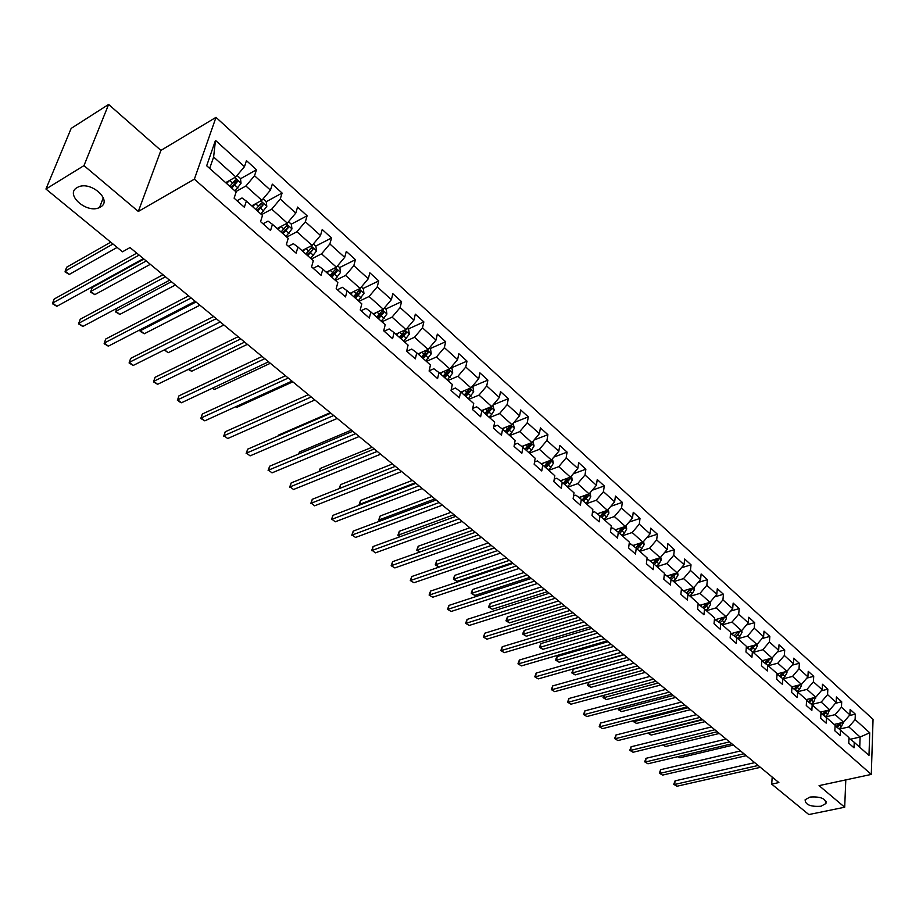 <?xml version="1.0" encoding="UTF-8"?>
<svg xmlns="http://www.w3.org/2000/svg" width="919" height="919" viewBox="0 0 919 919"><rect width="100%" height="100%" fill="white"/><g stroke="black" fill="none" stroke-linecap="round" stroke-linejoin="round"><path stroke-width="1.38" d="M100.389 207.062L99.528 207.51C87.018 214.093 64.525 194.472 77.012 187.625L78.138 187.039C91.061 180.652 112.98 200.606 100.389 207.062M821.012 806.239C810.558 806.916 805.262 804.757 805.124 799.76L809.984 797.072C820.426 796.371 825.744 798.519 825.951 803.505L821.012 806.239M108.626 104.444L83.974 165.615L138.321 211.462L160.917 150.406L108.626 104.444L71.177 128.384L45.95 189.038L122.48 251.795L130.004 247.567L778.875 782.563L771.719 784.137L808.823 814.556L844.687 807.227L845.802 779.886M160.917 150.406L215.999 117.356L873.05 719.347L871.292 774.418L194.368 179.171L215.999 117.356M869.73 732.799L855.118 719.577L855.325 714.166L850.121 709.434L849.903 714.844L841.471 707.205L841.701 701.783L836.393 696.958L836.152 702.392L827.571 694.626L827.835 689.17L822.436 684.264L822.16 689.721L813.418 681.818L813.717 676.338L808.226 671.341L807.916 676.832L799.025 668.779L799.346 663.277L793.752 658.188L793.407 663.69L784.355 655.5L784.723 649.974L779.025 644.793L778.646 650.319L769.421 641.979L769.823 636.43L764.022 631.158L763.609 636.706L754.212 628.205L754.648 622.634L748.732 617.258L748.284 622.829L738.715 614.168L739.186 608.585L733.167 603.105L732.684 608.7L722.931 599.877L723.437 594.26L717.302 588.688L716.774 594.306L706.837 585.3L707.389 579.671L701.128 573.984L700.565 579.625L690.433 570.458L691.031 564.806L684.655 559.005L684.046 564.668L673.719 555.317L674.351 549.642L667.849 543.738L667.205 549.413L656.671 539.878L657.349 534.18L650.721 528.161L650.032 533.859L639.291 524.14L640.015 518.419L633.248 512.274L632.513 517.994L621.554 508.081L622.324 502.348L615.431 496.076L614.639 501.82L603.461 491.699L604.277 485.944L597.247 479.546L596.408 485.301L585.001 474.974L585.874 469.207L578.683 462.671L577.798 468.46L566.15 457.915L567.08 452.125L559.751 445.451L558.798 451.263L546.92 440.5L547.896 434.687L540.406 427.875L539.407 433.699L527.276 422.706L528.31 416.881L520.671 409.931L519.603 415.767L507.208 404.544L508.31 398.697L500.499 391.597L499.385 397.456L486.714 385.98L487.874 380.121L479.902 372.861L478.719 378.743L465.772 367.026L467.001 361.133L458.845 353.723L457.593 359.616L444.371 347.646L445.658 341.742L437.329 334.171L436.008 340.076L422.487 327.83L423.854 321.914L415.331 314.172L413.941 320.088L400.121 307.578L401.557 301.639L392.838 293.724L391.379 299.663L377.238 286.854L378.743 280.904L369.84 272.805L368.301 278.756L353.826 265.66L355.412 259.698L346.302 251.415L344.682 257.377L329.875 243.972L331.541 237.998L322.213 229.52L320.513 235.494L305.361 221.766L307.107 215.781L297.561 207.097L295.769 213.082L280.249 199.032L282.099 193.047L272.311 184.156L270.439 190.141L254.54 175.747L256.481 169.751L246.453 160.641L244.488 166.649L215.483 140.377L206.683 165.765L236.149 191.991L234.115 198.171L244.362 207.257L246.361 201.089L262.501 215.46L260.559 221.617L270.565 230.485L272.461 224.328L288.21 238.354L286.372 244.511L296.136 253.162L297.94 247.016L313.322 260.709L311.575 266.855L321.11 275.298L322.822 269.164L337.847 282.547L336.182 288.669L345.498 296.929L347.129 290.806L361.799 303.867L360.225 309.979L369.312 318.054L370.862 311.943L385.21 324.706L383.705 330.806L392.597 338.686L394.067 332.598L408.082 345.084L406.657 351.161L415.354 358.869L416.744 352.793L430.448 364.992L429.104 371.058L437.593 378.594L438.926 372.54L452.32 384.464L451.045 390.518L459.351 397.881L460.603 391.839L473.722 403.521L472.504 409.541L480.637 416.755L481.82 410.736L494.652 422.154L493.503 428.162L501.452 435.215L502.578 429.207L515.134 440.385L514.043 446.381L521.831 453.285L522.888 447.3L535.18 458.236L534.157 464.21L541.773 470.965L542.784 465.003L554.812 475.72L553.835 481.659L561.302 488.276L562.256 482.337L574.03 492.837L573.123 498.753L580.429 505.232L581.325 499.316L592.858 509.597L591.997 515.502L599.154 521.843L600.004 515.95L611.307 526.024L610.492 531.894L617.511 538.12L618.303 532.25L629.377 542.107L628.619 547.965L635.5 554.065L636.235 548.218L647.091 557.879L646.379 563.715L653.122 569.7L653.811 563.864L664.46 573.341L663.794 579.154L670.399 585.012L671.054 579.211L681.484 588.505L680.864 594.294L687.343 600.038L687.952 594.26L698.187 603.369L697.601 609.136L703.954 614.777L704.517 609.01L714.568 617.959L714.029 623.702L720.255 629.228L720.783 623.484L730.628 632.261L730.134 637.981L736.245 643.403L736.728 637.694L746.4 646.298L745.941 651.996L751.937 657.315L752.385 651.628L761.862 660.072L761.449 665.747L767.331 670.962L767.744 665.299L777.06 673.593L776.67 679.244L782.448 684.368L782.827 678.727L791.96 686.872L791.615 692.489L797.29 697.521L797.623 691.915L806.606 699.899L806.285 705.505L811.856 710.444L812.166 704.85L820.977 712.707L820.69 718.279L826.17 723.127L826.445 717.567L835.107 725.275L834.843 730.823L840.219 735.591L840.471 730.054L848.972 737.624L848.754 743.149L854.027 747.836L854.245 742.322L868.983 755.441L869.73 732.799L860.104 737.027L848.857 726.929L839.346 729.158M246.361 201.089L242.007 197.976L237.022 200.744M235.769 191.657L245.901 185.994L261.858 200.308L251.726 205.867M254.54 175.747L245.901 185.994M270.439 190.141L261.858 200.308M272.461 224.328L268.003 221.111L263.018 223.788M261.582 214.632L271.714 209.153L287.302 223.133L277.159 228.509M280.249 199.032L271.714 209.153M295.769 213.082L287.302 223.133M297.94 247.016L293.379 243.707L288.394 246.303M286.785 237.079L296.917 231.76L312.138 245.419L301.995 250.623M305.361 221.766L296.917 231.76M320.513 235.494L312.138 245.419M322.822 269.164L318.169 265.763L313.184 268.279M311.403 258.997L321.535 253.851L336.4 267.188L326.268 272.231M329.875 243.972L321.535 253.851M344.682 257.377L336.4 267.188M347.129 290.806L342.385 287.314L337.399 289.749M335.458 280.41L345.59 275.424L360.11 288.451L349.99 293.356M353.826 265.66L345.59 275.424M368.301 278.756L360.11 288.451M370.862 311.943L366.049 308.37L361.064 310.725M358.961 301.34L369.082 296.504L383.28 309.243L373.171 313.988M377.238 286.854L369.082 296.504M391.379 299.663L383.28 309.243M394.067 332.598L389.162 328.956L384.188 331.242M381.948 321.811L392.057 317.112L405.934 329.565L395.836 334.171M400.121 307.578L392.057 317.112M413.941 320.088L405.934 329.565M416.744 352.793L411.769 349.071L406.807 351.288M404.417 341.811L414.515 337.262L428.093 349.438L418.007 353.907M422.487 327.83L414.515 337.262M436.008 340.076L428.093 349.438M438.926 372.54L433.883 368.749L429.162 370.782M426.405 361.385L436.479 356.974L449.759 368.887L439.684 373.217M444.371 347.646L436.479 356.974M457.593 359.616L449.759 368.887M460.603 391.839L455.502 387.99L451.195 389.794M447.898 380.535L457.972 376.25L470.965 387.898L460.901 392.103M465.772 367.026L457.972 376.25M478.719 378.743L470.965 387.898M481.82 410.736L476.651 406.818L472.734 408.415M468.943 399.271L478.994 395.113L491.711 406.52L481.648 410.598M486.714 385.98L478.994 395.113M499.385 397.456L491.711 406.52M502.578 429.207L497.351 425.233L493.79 426.657M489.54 417.605L499.568 413.573L512.021 424.739L501.935 428.725M507.208 404.544L499.568 413.573M519.603 415.767L512.021 424.739M522.888 447.3L517.615 443.268L514.376 444.52M509.7 435.549L519.717 431.643L531.894 442.567L521.785 446.462M527.276 422.706L519.717 431.643M539.407 433.699L531.894 442.567M542.784 465.003L537.454 460.924L534.525 462.016M529.447 453.136L539.43 449.334L551.366 460.04L541.234 463.831M546.92 440.5L539.43 449.334M558.798 451.263L551.366 460.04M562.256 482.337L556.88 478.213L554.249 479.167M548.781 470.344L558.752 466.657L570.435 477.145L560.291 480.832M566.15 457.915L558.752 466.657M577.798 468.46L570.435 477.145M581.325 499.316L575.903 495.146L573.548 495.984M567.724 487.219L577.672 483.635L589.113 493.905L578.959 497.501M585.001 474.974L577.672 483.635M596.408 485.301L589.113 493.905M600.004 515.95L594.536 511.734L592.445 512.457M586.288 503.738L596.201 500.258L607.425 510.332L597.258 513.836M603.461 491.699L596.201 500.258M614.639 501.82L607.425 510.332M618.303 532.25L612.801 527.988L610.951 528.609M604.472 519.936L614.363 516.558L625.368 526.426L615.202 529.838M621.554 508.081L614.363 516.558M632.513 517.994L625.368 526.426M636.235 548.218L630.698 543.922L629.078 544.45M622.301 535.811L632.169 532.526L642.955 542.199L632.777 545.53M639.291 524.14L632.169 532.526M650.032 533.859L642.955 542.199M653.811 563.864L648.251 559.533L646.838 559.981M639.785 551.377L649.63 548.195L660.198 557.672L650.032 560.923M656.671 539.878L649.63 548.195M667.205 549.413L660.198 557.672M671.054 579.211L665.448 574.846L664.242 575.214M656.936 566.644L666.746 563.542L677.108 572.847L666.941 576.006M673.719 555.317L666.746 563.542M684.046 564.668L677.108 572.847M687.952 594.26L682.323 589.86L681.312 590.17M673.742 581.612L683.529 578.602L693.696 587.723L683.529 590.802M690.433 570.458L683.529 578.602M700.565 579.625L693.696 587.723M704.517 609.01L698.865 604.587L698.038 604.828M690.238 596.293L699.991 593.375L709.962 602.324L699.807 605.322M706.837 585.3L699.991 593.375M716.774 594.306L709.962 602.324M720.783 623.484L714.442 619.222M706.424 610.71L716.142 607.861L725.93 616.649L715.786 619.567M722.931 599.877L716.142 607.861M732.684 608.7L725.93 616.649M736.728 637.694L730.536 633.352M722.311 624.851L731.995 622.083L741.599 630.71L731.467 633.547M738.715 614.168L731.995 622.083M748.284 622.829L741.599 630.71M752.385 651.628L746.32 647.217M737.9 638.728L747.549 636.04L756.98 644.506L746.86 647.275M754.212 628.205L747.549 636.04M763.609 636.706L756.98 644.506M767.744 665.299L761.817 660.83L772.086 658.05L762.827 649.744L753.201 652.352M769.421 641.979L762.827 649.744M778.646 650.319L772.086 658.05M782.827 678.727L777.014 674.19M768.227 665.735L777.819 663.196L786.905 671.352L777.037 673.926M784.355 655.5L777.819 663.196M793.407 663.69L786.905 671.352M782.977 678.865L792.534 676.407L801.471 684.414L791.925 686.838M791.925 687.401L797.623 691.915M799.025 668.779L792.534 676.407M807.916 676.832L801.471 684.414M797.462 691.777L806.997 689.376L815.762 697.245L806.262 699.6M806.572 700.427L812.166 704.85M813.418 681.818L806.997 689.376M822.16 689.721L815.762 697.245M811.661 704.459L821.195 702.116L829.811 709.847L820.345 712.133M820.954 713.213L826.445 717.567M827.571 694.626L821.195 702.116M836.152 702.392L829.811 709.847M825.63 716.923L835.153 714.637L843.619 722.231L834.188 724.459M835.084 725.769L840.471 730.054M841.471 707.205L835.153 714.637M849.903 714.844L843.619 722.231M850.385 739.255L860.104 737.027L859.736 747.204M848.949 738.106L854.245 742.322M855.118 719.577L848.857 726.929M83.974 165.615L45.95 189.038M138.321 211.462L194.368 179.171M871.292 774.418L819.07 785.63L844.687 807.227M772.201 777.06L771.719 784.137M225.706 182.651L235.804 176.942L213.61 157.023L209.681 168.43M215.483 140.377L213.61 157.023M244.488 166.649L235.804 176.942M855.325 714.166L849.236 715.614M841.701 701.783L835.36 703.334M827.835 689.17L821.218 690.824M813.717 676.338L806.825 678.107M799.346 663.277L792.167 665.161M784.723 649.974L777.233 651.996M769.823 636.43L762.012 638.59M754.648 622.634L746.504 624.943M739.186 608.585L730.697 611.043M723.437 594.26L714.568 596.902M707.389 579.671L698.141 582.497M691.031 564.806L681.37 567.816M674.351 549.642L664.265 552.87M657.349 534.18L646.815 537.649M640.015 518.419L628.998 522.13M622.324 502.348L610.813 506.323M604.277 485.944L592.238 490.218M585.874 469.207L573.272 473.802M567.08 452.125L553.881 457.065M547.896 434.687L534.065 440.006M528.31 416.881L513.813 422.614M508.31 398.697L493.089 404.877M487.874 380.121L472.182 386.681M467.001 361.133L451.275 367.899M445.658 341.742L429.908 348.715M423.854 321.914L408.082 329.094M401.557 301.639L385.762 309.048M378.743 280.904L362.936 288.543M355.412 259.698L339.593 267.578M331.541 237.998L315.711 246.12M307.107 215.781L291.277 224.167M282.099 193.047L266.211 201.72M260.904 204.615L259.801 205.213M256.481 169.751L240.491 178.768M235.172 181.755L233.15 182.904M754.717 762.644L675.051 780.874L674.684 784.458L758.152 765.481M676.97 786.239L673.753 784.309L676.97 786.239L760.404 767.331M673.753 784.309L675.051 780.874M835.635 724.115L834.705 724.919M843.171 722.334L841.413 726.814L839.001 728.893M839.805 723.127L836.129 726.607M837.243 727.492L841.482 722.736M678.314 756.544L679.853 757.773L733.385 745.056M679.853 757.773L677.762 756.682M740.53 750.949L660.646 769.685L660.256 773.293L743.965 753.775M662.588 775.096L659.337 773.166L662.588 775.096L746.251 755.671M659.337 773.166L660.646 769.685M726.113 739.06L646 758.324L645.586 761.943L729.525 741.874M647.952 763.781L644.678 761.828L647.952 763.781L731.857 743.793M644.678 761.828L646 758.324M821.827 711.777L820.874 712.604M829.443 709.939L827.674 714.545L825.262 716.636M826.066 710.755L822.344 714.316M823.47 715.212L827.755 710.341M663.518 744.838L665.643 746.515L719.313 733.454M665.643 746.515L662.909 744.976M807.778 699.221L806.583 700.255M815.463 697.314L813.694 702.07L811.282 704.161M812.086 698.153L808.306 701.794M809.467 702.713L813.774 697.739M702.69 719.749L648.848 733.224L651.192 735.074L705.011 721.656M648.894 732.811L647.964 733.04M651.192 735.074L647.952 733.144M711.432 726.952L631.1 746.768L630.664 750.398L714.844 729.766M633.076 752.27L629.779 750.295L633.076 752.27L717.211 731.719M629.779 750.295L631.1 746.768M696.499 714.637L615.96 735.005L615.5 738.658L699.899 717.44M617.947 740.553L614.627 738.577L617.947 740.553L702.311 719.428M614.627 738.577L615.96 735.005M681.301 702.105L600.544 723.046L600.061 726.722L684.678 704.896M602.554 728.641L599.211 726.642L602.554 728.641L687.136 706.918M599.211 726.642L600.544 723.046M793.476 686.447L792.167 687.584M801.242 684.471L801.471 685.654L799.473 689.365L797.06 691.456M797.853 685.333L794.027 689.066M795.199 689.985L799.541 684.908M688.101 707.71L634.11 721.553L636.488 723.437L690.456 709.663M634.236 720.507L634.11 721.553L633.225 721.495L633.317 720.749M636.488 723.437L633.225 721.495M778.91 673.432L777.589 674.592M786.756 671.387L787.009 672.697L784.987 676.43L782.574 678.532M783.367 672.271L779.484 676.097M780.679 677.039L785.044 671.835M673.248 695.476L619.13 709.698L621.554 711.616L675.649 697.452M619.349 707.986L619.13 709.698L618.257 709.652L618.441 708.216M621.554 711.616L618.257 709.652M764.091 660.187L762.747 661.358M772.017 658.073L772.293 659.497L770.237 663.254L767.824 665.379M768.629 658.969L764.688 662.886M765.906 663.851L770.283 658.532M658.153 683.024L603.898 697.636L606.356 699.577L660.589 685.034M604.208 695.212L603.898 697.636L603.036 697.613L603.657 695.361M606.356 699.577L603.036 697.613M748.996 646.689L747.641 647.895M757.003 644.483L757.302 646.057L755.223 649.848L752.787 651.985M753.603 645.425L749.605 649.446M750.846 650.422L755.246 644.977M642.783 670.353L588.39 685.367L590.894 687.343L645.264 672.398M588.826 682.208L588.39 685.367L587.551 685.356L588.631 682.266M590.894 687.343L587.551 685.356M733.626 632.95L732.248 634.167M741.702 630.595L742.035 632.375L739.921 636.189L737.475 638.36M623.944 654.822L573.146 669.262L572.629 672.88L575.168 674.902L629.664 659.543M738.313 631.629L734.258 635.741M735.522 636.741L738.037 634.512L739.921 631.181M627.137 657.453L572.629 672.88L571.802 672.892L573.146 669.262M575.168 674.902L571.802 672.892M717.957 618.946L716.567 620.187M726.113 616.442L726.481 618.43L724.344 622.278L721.874 624.472M608.033 641.703L557.132 656.545L556.581 660.187L559.177 662.231L613.789 646.448M722.725 617.568L718.612 621.795M719.91 622.806L722.426 620.566L724.31 617.12M611.215 644.334L556.581 660.187L555.777 660.21L555.995 658.762L557.132 656.545M559.177 662.231L555.777 660.21M702.001 604.679L700.6 605.931M710.226 602.014L710.64 604.231L708.469 608.102L705.987 610.319M591.847 628.355L540.832 643.61L540.257 647.263L542.888 649.342L597.626 633.122M706.849 603.243L702.679 607.574L706.16 604.346L708.388 603.691L708.4 602.784M704 608.608L708.388 603.691M595.018 630.962L540.257 647.263L539.476 647.309L540.832 643.61M542.888 649.342L539.476 647.309M685.746 590.136L684.31 591.422M694.04 587.31L694.488 589.757L692.294 593.663L689.79 595.903M575.363 614.765L524.244 630.445L523.635 634.099L526.323 636.224L581.176 619.555M690.674 588.642L686.447 593.088M687.791 594.134L690.307 591.882L692.179 588.183M692.191 589.194L689.962 589.86L686.493 593.123M578.51 617.361L523.635 634.099L522.877 634.179L523.118 632.709L524.244 630.445M526.323 636.224L522.877 634.179M669.17 575.317L667.722 576.615M677.556 572.319L678.027 575.007L675.81 578.936L673.282 581.199M558.58 600.934L507.357 617.04L506.725 620.716L509.459 622.875L564.415 605.747M674.19 573.755L669.894 578.315M671.261 579.395L673.776 577.121L675.637 573.307M675.683 574.409L673.455 575.099L669.974 578.373M561.704 603.507L506.725 620.716L505.978 620.807L507.357 617.04M509.459 622.875L505.978 620.807M652.283 560.199L650.813 561.532M660.738 557.04L661.255 559.97L659.003 563.933L656.465 566.219M541.486 586.839L490.172 603.392L489.505 607.08L492.285 609.286L547.356 591.675M657.384 558.568L653.03 563.255M654.385 564.381L658.866 559.349L658.774 558.132M658.866 559.349L656.625 560.062L653.145 563.347M544.588 589.389L489.505 607.08L488.782 607.195L489.046 605.724L490.172 603.392M492.285 609.286L488.782 607.195M635.063 544.783L633.57 546.139M643.599 541.452L644.15 544.634L641.864 548.632L639.302 550.952M524.071 572.48L472.665 589.493L471.964 593.203L474.801 595.443L529.976 577.339M640.244 543.095L635.833 547.896M637.2 549.068L641.703 543.979L641.565 542.658M641.703 543.979L639.463 544.714L635.982 548.023M527.15 575.018L471.964 593.203L471.263 593.341L471.539 591.859L472.665 589.493M474.801 595.443L471.263 593.341M617.499 529.068L615.983 530.447M626.115 525.542L626.712 528.999L624.392 533.02L621.818 535.375M506.335 557.856L454.836 575.34L454.112 579.062L456.996 581.348L512.262 562.738M622.772 527.299L618.292 532.239M619.659 533.457L624.219 528.322L624.001 526.886M624.219 528.322L621.956 529.068L618.476 532.4M509.39 560.372L454.112 579.062L453.435 579.223L453.722 577.741L454.836 575.34M456.996 581.348L453.435 579.223M599.59 513.032L598.051 514.445M608.286 509.321L608.918 513.055L606.563 517.11L603.967 519.488M488.253 542.945L436.674 560.923L435.916 564.657L438.857 566.989L494.204 547.85M604.943 511.182L600.383 516.294M601.773 517.535L606.368 512.342L606.081 510.792M606.368 512.342L604.116 513.112L600.589 516.478M491.286 545.438L435.261 564.852L436.674 560.923M438.857 566.989L435.261 564.852M581.313 496.674L579.751 498.109M590.09 492.756L590.768 496.788L588.378 500.866L585.771 503.279M469.827 527.759L418.179 546.242L417.387 549.987L419.903 551.986M586.747 494.767L582.106 500.016M583.531 501.28L588.171 496.042L587.769 494.388M588.171 496.042L585.897 496.834L582.359 500.246M472.837 530.229L416.755 550.205L418.179 546.242M419.742 552.043L416.755 550.205M562.669 479.971L561.084 481.441M571.492 475.904L572.25 480.189L569.826 484.302L567.195 486.748M451.057 512.274L399.328 531.285L398.501 535.042L400.431 536.57M568.229 477.949L563.462 483.417M564.909 484.704L569.596 479.408L569.079 477.639M569.596 479.408L567.322 480.223L563.749 483.67M454.02 514.72L397.893 535.283L399.328 531.285M400.041 536.707L397.893 535.283M543.646 462.923L542.026 464.428M552.434 458.776L553.353 463.245L550.895 467.392L548.241 469.862M431.907 496.478L380.121 516.03L379.26 519.809L380.569 520.843M549.332 460.798L544.427 466.473M545.897 467.782L550.63 462.429L549.953 460.568M550.63 462.429L548.356 463.279L544.749 466.76M434.836 498.902L378.674 520.074L380.121 516.03M379.949 521.073L378.674 520.074M524.221 445.52L522.578 447.059M532.974 441.304L534.065 445.956L531.561 450.138L528.884 452.642M412.378 480.384L360.547 500.487L359.639 504.278L360.305 504.807M526.507 450.517L531.285 445.095L529.976 443.417L524.99 449.173M531.285 445.095L528.999 445.968L525.369 449.506M415.285 482.774L359.088 504.577L360.547 500.487M359.674 505.048L359.088 504.577M504.393 427.749L502.704 429.334M513.101 423.452L514.364 428.3L511.826 432.516L509.126 435.043M392.459 463.957L340.581 484.646L339.639 488.437M506.691 432.883L511.515 427.404L510.171 425.715L505.151 431.505M511.515 427.404L509.229 428.3L505.576 431.873M339.145 488.632L340.581 484.646M484.141 409.587L482.395 411.241M492.814 405.222L494.25 410.265L491.676 414.515L488.954 417.077M372.138 447.208L320.226 468.483L319.479 471.355M486.461 414.871L491.343 409.323L489.942 407.634L484.887 413.47M491.343 409.323L489.046 410.253L485.358 413.883M319.042 471.539L320.226 468.483M665.827 689.353L584.875 710.881L584.369 714.568L669.193 692.133M586.896 716.533L583.519 714.511L586.896 716.533L671.697 694.19M583.519 714.511L584.875 710.881M650.078 676.361L568.918 698.509L568.39 702.208L653.42 679.13M570.963 704.195L567.563 702.173L570.963 704.195L655.971 681.232M567.563 702.173L568.918 698.509M634.03 663.139L552.698 685.907L552.135 689.618L637.372 665.884M554.754 691.651L551.32 689.606L554.754 691.651L639.957 668.033M551.32 689.606L552.698 685.907M617.694 649.676L536.168 673.087L535.582 676.821L621.014 652.41M538.258 678.888L534.801 676.821L538.258 678.888L623.656 654.581M534.801 676.821L536.168 673.087M601.06 635.948L519.361 660.037L518.741 663.782L604.357 638.671M521.452 665.884L517.971 663.805L521.452 665.884L607.045 640.888M517.971 663.805L519.361 660.037M584.116 621.979L502.233 646.746L501.59 650.503L587.39 624.679M504.359 652.651L500.844 650.56L504.359 652.651L590.136 626.942M500.844 650.56L502.233 646.746M566.839 607.735L484.807 633.214L484.118 636.993L570.102 610.423M486.944 639.176L483.394 637.062L486.944 639.176L572.893 612.732M483.394 637.062L484.807 633.214M549.24 593.226L467.047 619.44L466.335 623.231L552.468 595.891M469.207 625.448L465.634 623.323L469.207 625.448L555.317 598.246M465.634 623.323L467.047 619.44M531.297 578.43L448.954 605.403L448.219 609.205L534.513 581.084M451.137 611.468L447.542 609.32L451.137 611.468L537.408 583.473M447.542 609.32L448.954 605.403M513.009 563.358L430.529 591.101L429.759 594.915L516.191 565.978M432.734 597.224L429.104 595.064L432.734 597.224L519.155 568.424M429.104 595.064L430.529 591.101M494.365 547.977L411.758 576.523L410.942 580.36L497.512 550.584M413.987 582.715L410.311 580.532L413.987 582.715L500.533 553.066M410.311 580.532L411.758 576.523M475.341 532.296L392.62 561.67L391.77 565.518L478.466 534.869M394.871 567.919L391.172 565.725L394.871 567.919L481.545 537.408M391.172 565.725L392.62 561.67M455.939 516.306L373.114 546.529L372.229 550.401L459.029 518.844M375.389 552.847L372.229 550.401L375.389 552.847L462.177 521.441M371.655 550.619L373.114 546.529M436.146 499.982L353.229 531.102L352.299 534.973L439.202 502.498M355.515 537.466L352.299 534.973L355.515 537.466L442.407 505.14M351.759 535.226L353.229 531.102M415.939 483.325L332.954 515.364L331.977 519.258L418.972 485.818M335.263 521.797L331.977 519.258L335.263 521.797L422.235 488.517M331.46 519.534L332.954 515.364M395.331 466.324L312.265 499.304L311.254 503.21L398.318 468.782M314.608 505.806L311.254 503.21L314.608 505.806L401.649 471.539M310.771 503.532L312.265 499.304M374.274 448.966L291.162 482.934L290.117 486.852L377.227 451.401M293.529 489.494L290.117 486.852L293.529 489.494L380.627 454.204M289.657 487.196L291.162 482.934M352.781 431.252L269.635 466.22L268.543 470.16L355.687 433.642M272.024 472.86L268.543 470.16L272.024 472.86L359.168 436.514M268.118 470.539L269.635 466.22M330.829 413.148L247.67 449.173L246.522 453.113L333.689 415.503M250.083 455.87L246.522 453.113L250.083 455.87L337.25 418.432M246.143 453.538L247.67 449.173M308.405 394.653L225.235 431.769L224.041 435.721L311.219 396.974M227.682 438.535L224.041 435.721L227.682 438.535L314.849 399.972L259.055 424.658M223.708 436.18L225.235 431.769M463.463 391.034L461.648 392.769M472.079 386.589L473.021 387.439L473.699 391.85L468.345 398.731M351.414 430.115L299.468 452.01L298.962 453.883M465.807 396.468L470.723 390.862L469.276 389.162L464.198 395.032M470.723 390.862L468.426 391.827L464.704 395.492M298.664 454.009L299.468 452.01M442.326 372.08L440.442 373.884M450.884 367.554L452.033 368.588L452.711 373.034L447.289 379.984M330.254 412.677L278.296 435.192L278.066 435.997M444.693 377.675L449.667 372.011L448.162 370.3L443.05 376.204M449.667 372.011L447.369 372.988L443.613 376.71M277.963 436.054L278.296 435.192M420.741 352.701L418.765 354.596M429.23 348.094L430.586 349.323L431.252 353.804L425.773 360.822M423.119 358.456L428.139 352.735L426.588 351.012L421.43 356.963M428.139 352.735L425.83 353.746L422.051 357.514M398.674 332.885L396.617 334.872M407.083 328.209L408.668 329.622L409.323 334.148L403.774 341.236M401.063 338.824L406.129 333.023L404.532 331.299L399.34 337.296M406.129 333.023L403.832 334.068L400.006 337.893M236.172 406.531L237.045 407.232L292.839 381.822M237.045 407.232L235.884 406.669M285.487 375.768L202.341 413.998L201.1 417.961L288.244 378.042M204.811 420.833L200.79 418.455L201.1 417.961L204.811 420.833L291.966 381.098M200.79 418.455L202.341 413.998M376.112 312.609L373.964 314.7M384.441 307.865L386.256 309.496L386.899 314.045L381.282 321.213M378.513 318.744L383.637 312.885L381.982 311.15L376.756 317.181M383.637 312.885L381.328 313.965L377.479 317.825M212.794 388.025L214.575 389.438L270.347 363.281M214.575 389.438L212.209 388.312M262.064 356.457L178.964 395.848L177.666 399.834L264.775 358.686M181.457 402.763L178.918 401.534L177.666 399.834L181.457 402.763L268.566 361.81M177.401 400.362L178.964 395.848M353.057 291.863L350.794 294.08M361.282 287.061L363.327 288.899L363.97 293.494L358.284 300.743M355.446 298.216L360.627 292.276L358.915 290.53L353.654 296.607M360.627 292.276L358.318 293.391L354.435 297.308M188.912 369.116L191.623 371.265L247.372 344.338M191.623 371.265L188.28 369.427M238.124 336.71L155.081 377.307L153.726 381.305L240.778 338.893M157.597 384.303L153.507 381.879L153.726 381.305L157.597 384.303L244.661 342.098M153.507 381.879L155.081 377.307M329.462 270.645L327.095 272.977M337.595 265.775L339.881 267.843L340.512 272.472L334.757 279.79M331.851 277.205L337.089 271.197L335.32 269.451L330.013 275.574M337.089 271.197L334.78 272.346L330.863 276.32M164.501 349.794L168.188 352.712L223.903 324.981M168.188 352.712L164.294 349.898M213.645 316.527L130.67 358.376L129.269 362.385L216.229 318.663M133.232 365.44L129.097 362.994L129.269 362.385L133.232 365.44L220.204 321.937M305.338 248.911L302.845 251.381M313.333 243.994L315.895 246.292L316.515 250.956L310.679 258.354M307.716 255.712L313.011 249.635L311.173 247.877L305.832 254.035M313.011 249.635L306.739 254.85M196.023 301.995L140.377 330.702L144.26 333.769L199.905 305.2M140.837 329.381L140.182 331.357L144.26 333.769M188.602 295.872L105.742 339.019L104.284 343.04L191.129 297.963M108.316 346.164L104.146 343.695L104.284 343.04L108.316 346.164L195.184 301.306M280.64 226.66L278.02 229.279M288.509 221.686L291.346 224.225L291.955 228.934L286.039 236.424M283.006 233.713L288.359 227.556L286.464 225.787L281.076 232.002M288.359 227.556L282.053 232.863M171.405 281.708L115.84 311.277L119.803 314.413L175.391 284.982M116.92 308.302L115.691 311.978L119.803 314.413M162.973 274.758L80.252 319.238L78.735 323.27L165.443 276.78M82.859 326.463L78.655 323.97L78.735 323.27L82.859 326.463L169.601 280.215M255.379 203.869L252.61 206.649M263.087 198.849L266.2 201.652L266.809 206.396L260.812 213.955M143.927 259.043L92.245 287.509L90.763 291.426L94.818 294.631L150.314 264.316M257.699 211.186L263.121 204.948L261.157 203.179L255.735 209.429M263.121 204.948L256.78 210.371M146.247 260.962L90.763 291.426L90.659 292.185L94.818 294.631M136.759 253.139L54.198 299.02L52.613 303.052L139.148 255.103M56.84 306.326L52.59 303.81L52.613 303.052L56.84 306.326L143.41 258.618M229.509 180.503L226.579 183.478M237.056 175.46L240.468 178.527L241.054 183.306L234.988 190.957M110.728 242.168L66.685 267.211L65.146 271.139L69.281 274.425L117.15 247.418M231.795 188.119L237.286 181.79L235.253 180.009L229.784 186.327M234.977 183.088L237.286 181.79L230.899 187.327M112.991 244.006L65.146 271.139L65.088 271.944L69.281 274.425M843.32 723.092L842.62 722.46M838.702 724.39L837.818 723.598M841.413 726.814L839.748 725.332M839.713 723.264L841.448 722.851M829.604 710.801L828.812 710.088M824.917 712.087L823.987 711.26M827.674 714.545L825.986 713.041M825.917 710.973L827.697 710.536M815.658 698.291L814.762 697.487M810.891 699.554L809.915 698.693M813.694 702.07L811.982 700.531M811.879 698.463L813.706 698.015M801.448 685.551L800.46 684.666M796.612 686.803L795.601 685.907M799.473 689.365L797.715 687.803M797.589 685.735L799.473 685.264M786.997 672.593L785.894 671.617M782.08 673.834L781.024 672.88M784.987 676.43L783.206 674.833M783.034 672.777L784.975 672.271M772.27 659.394L771.064 658.326M767.273 660.612L766.17 659.624M770.237 663.254L768.422 661.634M768.215 659.589L770.214 659.061M757.279 645.965L755.969 644.782M752.201 647.16L751.053 646.126M755.223 649.848L753.373 648.194M753.12 646.16L755.177 645.597M742.012 632.272L740.588 630.997M736.854 633.444L735.648 632.375M739.921 636.189L738.037 634.512M737.75 632.479L739.864 631.881M726.458 618.338L724.907 616.948M721.208 619.486L719.968 618.372M724.344 622.278L722.426 620.566M722.093 618.544L724.275 617.924M710.617 604.128L708.94 602.623M705.275 605.253L703.977 604.093M708.469 608.102L706.516 606.356M694.465 589.653L692.662 588.034M689.043 590.756L687.688 589.55M692.294 593.663L690.307 591.882M678.015 574.903L676.074 573.169M672.49 575.972L671.088 574.72M675.81 578.936L673.776 577.121M661.243 559.866L659.164 558.005M655.626 560.912L654.156 559.602M659.003 563.933L656.936 562.083M644.139 544.53L641.91 542.543M638.418 545.553L636.89 544.186M641.864 548.632L639.75 546.748M626.689 528.896L624.323 526.771M620.876 529.884L619.291 528.471M624.392 533.02L622.243 531.102M608.906 512.951L606.379 510.688M602.979 513.905L601.325 512.434M606.563 517.11L604.369 515.145M590.756 496.685L588.068 494.273M584.725 497.604L583.014 496.076M588.378 500.866L586.138 498.868M572.238 480.086L569.389 477.524M566.093 480.97L564.312 479.373M569.826 484.302L567.54 482.268M553.341 463.142L550.32 460.43M547.081 463.992L545.231 462.337M550.895 467.392L548.563 465.313M534.042 445.841L530.849 442.981M527.678 446.657L525.748 444.934M531.561 450.138L529.183 448.012M514.353 428.185L510.964 425.152M507.862 428.966L505.852 427.174M511.826 432.516L509.402 430.333M494.227 410.161L490.654 406.945M487.621 410.885L485.531 409.024M491.676 414.515L489.184 412.298M473.687 391.735L469.908 388.346M466.944 392.424L464.773 390.495M471.079 396.123L468.552 393.86M452.688 372.919L448.702 369.346M445.818 373.562L443.555 371.552M450.046 377.341L447.461 375.032M431.241 353.689L427.025 349.909M424.222 354.286L421.878 352.195M428.553 358.146L425.899 355.779M409.311 334.034L404.877 330.059M402.154 334.573L399.719 332.402M406.577 338.525L403.866 336.113M386.888 313.93L382.212 309.749M379.581 314.424L377.054 312.161M384.108 318.468L381.339 315.987M363.958 293.379L359.042 288.968M356.503 293.816L353.884 291.472M361.133 297.951L358.307 295.413M340.501 272.346L335.332 267.716M332.896 272.736L330.162 270.289M337.629 276.964L334.734 274.367M316.504 250.841L311.07 245.959M308.738 251.163L305.901 248.624M313.586 255.482L310.611 252.84M291.943 228.82L286.223 223.696M284.005 229.072L281.053 226.442M288.968 233.506L285.924 230.795M266.797 206.281L260.789 200.893M258.687 206.465L255.62 203.731M263.764 211.002L260.651 208.222M241.042 183.191L234.736 177.539M232.76 183.318L229.566 180.469M237.964 187.958L234.77 185.11M99.528 207.51L103.319 197.757M825.951 803.505L826.055 801.379"/></g></svg>
